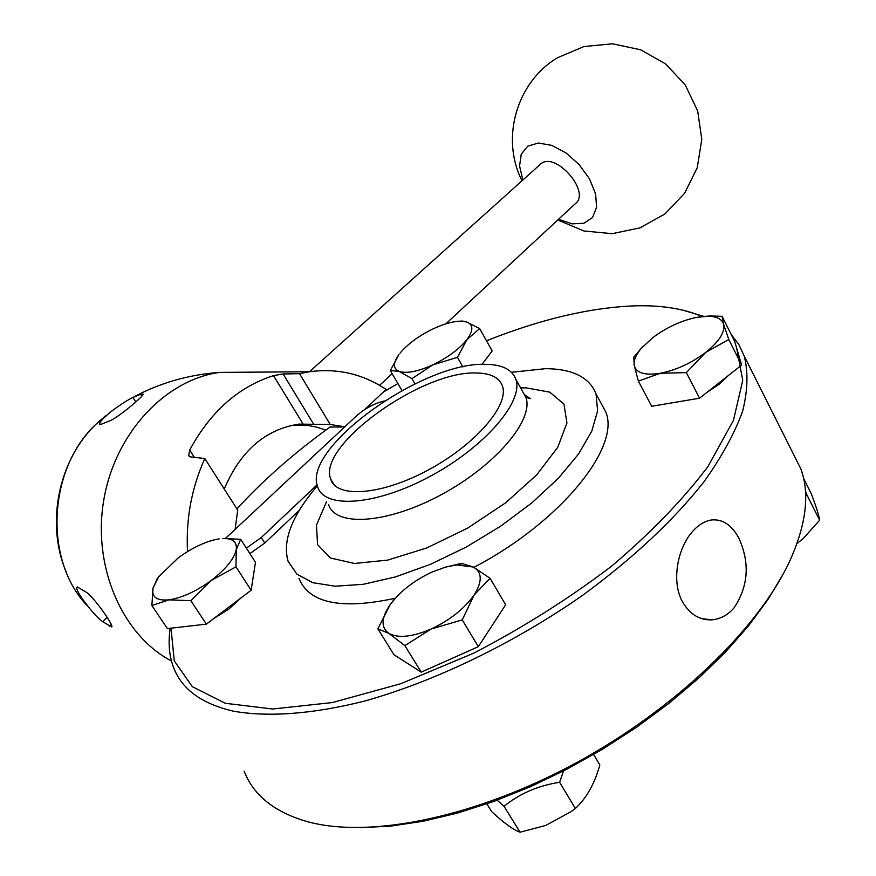 <?xml version="1.0" encoding="UTF-8"?>
<svg xmlns="http://www.w3.org/2000/svg" width="876" height="876" viewBox="0 0 876 876"><rect width="100%" height="100%" fill="white"/><g stroke="black" fill="none" stroke-linecap="round" stroke-linejoin="round"><path stroke-width="1.31" d="M682.689 602.162C671.027 581.883 677.411 547.785 692.894 531.119C698.687 524.669 704.983 520.946 711.794 519.939C722.678 519.008 731.668 524.998 738.753 537.919C750.075 562.83 748.476 586.186 733.957 607.966C727.748 615.127 720.368 619.091 711.805 619.847C699.716 620.307 690.014 614.404 682.689 602.162M360.562 827.656L390.696 826.123L423.283 821.228L457.798 812.983L493.637 801.474L530.133 786.845L566.619 769.347L602.392 749.319L636.764 727.124L669.1 703.209L698.818 678.046L725.427 652.116L748.498 625.902L767.737 599.874L782.936 574.492M170.218 628.267C168.104 642.174 169.068 654.832 173.109 666.264C181.058 688.689 201.097 703.647 233.191 711.115C267.574 717.356 312.568 714.203 364.591 701.074C435.284 681.276 514.278 643.072 582.617 595.319C633.228 558.154 673.743 520.224 704.184 481.537C721.857 456.615 734.668 433.182 742.618 411.26C747.775 390.51 748.323 372.136 744.261 356.149L738.873 344.575L731.219 334.522M703.691 316.335L682.415 310.038M792.922 453.089L800.861 468.923C810.015 494.009 806.194 524.987 789.385 561.834C758.047 628.848 675.462 708.925 576.156 762.865C476.84 816.771 372.256 838.31 309.721 822.268L307.235 821.611C274.538 812.194 253.525 795.386 244.163 771.187M476.533 373.023C422.254 370.241 316.685 445.829 330.745 479.172C336.614 498.762 382.221 495.148 429.021 469.58C475.909 444.274 509.493 404.898 502.419 385.955C499.254 377.523 490.626 373.209 476.533 373.023M485.589 364.339C422.845 361.481 301.694 448.194 317.681 486.87C324.383 509.416 376.932 505.397 431.112 475.81C485.392 446.508 524.012 401.033 515.822 379.286C512.121 369.464 502.047 364.482 485.589 364.339M317.364 485.819C292.004 515.482 282.236 540.612 288.073 561.188L296.876 574.13L312.721 582.682L335.103 586.208L363.135 584.314L395.481 576.923L430.477 564.308L466.196 547.095L500.645 526.213L531.907 502.857L558.308 478.34L578.554 454.02L591.782 431.156L597.607 410.855L596.052 393.97C589.504 377.337 572.663 368.895 545.54 368.665L511.453 372.289M298.968 578.39C309.206 603.312 341.311 609.926 395.295 598.242M473.927 567.33C560.541 522.238 621.007 446.815 605.71 411.851L600.892 402.916M486.476 340.775C540.755 319.138 590.347 307.498 635.253 305.834C660.646 305.144 682.305 308.44 700.209 315.71L702.081 316.51M736.694 348.232L742.738 380.403L733.42 420.425L707.939 466.536C683.061 499.583 650.912 532.816 611.514 566.235C568.765 598.702 522.841 627.676 473.73 653.178L400.88 683.685L332.343 702.563L272.699 709.002L225.318 703.286L192.271 686.631L174.28 660.887L171.017 628.18M236.914 508.879C263.457 479.906 294.654 452.52 330.493 426.721M383.469 391.966L397.901 383.546M728.405 375.497L719.185 384.257L707.151 392.229M689.653 399.872L670.731 403.059M464.795 652.719L439.336 664.074M241.447 597.574L228.932 609.006L213.656 618.609M194.625 625.475L189.753 626.033M240.703 539.288L236.246 549.613C237.221 541.839 232.655 538.138 222.537 538.51L240.703 539.288L255.474 562.326L251.127 590.26L206.386 624.117L167.382 628.596L151.876 605.535L153.037 588.004L157.483 578.423M219.219 538.85C206.386 541.061 192.742 547.369 178.299 557.793L158.578 576.966L153.037 588.004C151.351 597.027 156.684 600.969 169.024 599.841C182.175 597.804 196.29 591.311 211.346 580.372C225.866 569.126 234.166 558.877 236.246 549.613L235.983 566.838L211.346 580.372L190.869 600.695L169.024 599.841L151.876 605.535M251.127 590.26L235.983 566.838M206.386 624.117L190.869 600.695M444.537 567.385L461.433 563.41L473.368 567.035L490.056 578.28L505.649 604.79L478.34 646.674L421.246 672.144L394.025 654.81L377.863 628.848L390.116 604.67L396.708 596.72M421.246 672.144L404.854 645.623L388.878 633.403L377.863 628.848M478.34 646.674L462.243 619.88L431.178 629.001L404.854 645.623M490.056 578.28L474.047 595.078L462.243 619.88M473.368 567.035L456.451 564.921L445.501 567.111L431.748 572.192C415.903 579.583 402.982 589.165 392.985 600.925L390.116 604.67C381.148 617.898 380.742 627.468 388.878 633.403C398.273 638.473 412.377 637.005 431.178 629.001C450.023 620.109 464.313 608.809 474.047 595.078C482.49 581.609 482.26 572.258 473.368 567.035M563.52 770.957L559.622 782.29C538.16 785.63 519.621 793.623 504.039 806.27L497.141 800.193M504.039 806.27L520.059 832.2C513.194 829.736 503.722 822.882 491.666 811.636L486.837 803.872M520.059 832.2L545.737 825.433L571.064 811.669L575.357 808.482C586.427 798.31 594.585 783.801 599.83 764.967L593.665 754.488M575.357 808.482L559.622 782.29M699.749 316.816L710.02 315.962L722.076 316.313L734.69 341.421L741.643 365.073L699.563 398.208L651.678 406.267L638.374 381.104L634.213 365.412L633.841 357.09L643.367 346.02M699.563 398.208L686.335 372.607L660.285 373.285L638.374 381.104M741.643 365.073L728.777 339.505L705.793 352.349L686.335 372.607M722.076 316.313L723.576 324.175L728.777 339.505M652.74 337.665L641.133 348.517C635.757 354.999 633.447 360.627 634.213 365.412C636.217 373.034 644.911 375.651 660.285 373.285C676.294 370.088 691.471 363.113 705.793 352.349C719.284 341.421 725.208 332.026 723.576 324.175C721.901 319.105 716.732 316.455 708.06 316.225L696.628 317.353C681.123 320.66 666.494 327.438 652.74 337.665M805.416 490.823L806.96 495.006L805.657 495.586M797.007 543.514L803.029 538.718L819.651 520.202C819.038 515.625 816.257 506.821 811.307 493.779L803.62 478.482M819.651 520.202L806.96 495.006M458.028 321.284L462.232 321.032L466.459 321.897L479.676 328.588L492.148 350.947L481.986 364.405M432.843 364.832L411.961 378.651L399.193 371.413L390.313 370.537L398.974 354.484C392.886 362.993 392.963 368.643 399.193 371.413C406.727 373.734 417.951 371.544 432.843 364.832C447.767 357.583 459.112 349.195 466.864 339.669L457.458 357.353L432.843 364.832M414.972 383.852L411.961 378.651M462.889 366.935L457.458 357.353M479.676 328.588L466.864 339.669C473.631 330.394 473.489 324.47 466.459 321.897L461.203 321.163C453.472 321.196 444.154 323.737 433.248 328.796C418.936 335.749 407.855 343.863 400.004 353.159M401.964 390.521L390.313 370.537M249.89 553.621L264.76 543.021L299.34 510.281M384.279 400.989C374.282 403.409 364.964 408.424 356.346 416.034L225.559 538.313M246.375 548.124L261.267 537.535L317.112 484.822M325.85 430.094L316.389 427.05L308.593 425.594L298.65 425.046L290.044 425.714M298.147 424.225L301.738 425.057M187.519 551.573C185.854 518.844 191.614 487.833 204.809 458.531L237.714 510.128L235.195 528.896M344.794 426.787L330.241 424.499L299.11 424.115C265.428 429.218 240.473 450.855 224.245 489.005M330.022 427.061L342.078 426.984M204.809 458.531L190.037 456.834L188.712 455.805L189.698 450.045C210.492 411.676 238.436 386.863 273.531 375.607L283.112 373.953L299.537 373.669L330.241 424.499M364.274 409.848L386.152 389.459C362.806 373.888 337.205 367.986 309.316 371.752L299.537 373.669M299.428 424.072L300.348 425.035M140.62 394.255L143.127 394.211C143.763 396.105 117.001 418.575 109.15 421.093L101.561 424.126L99.317 424.192C99.711 421.695 104.321 416.965 113.146 409.99C121.808 403.77 128.389 399.587 132.889 397.452L140.62 394.255L141.857 396.182M102.612 621.642C95.232 617.197 72.927 588.453 77.318 586.942L85.903 591.99C93.36 596.162 114.811 626.8 111.635 626.909L102.612 621.642L107.19 617.416M539.977 164.633L540.591 164.086C554.968 150.541 591.377 192.052 575.357 203.659L445.884 323.824M522.862 180.007L519.567 165.991L521.253 154.176L527.768 146.15L538.368 143.029L551.672 145.35L565.918 152.862L579.135 164.579L589.493 178.879L595.581 193.782L596.611 207.251L592.526 217.511L583.963 223.26L572.116 223.84L558.538 219.274M328.522 504.477C335.475 527.374 388.046 523.771 441.986 494.305C496.035 465.134 534.261 419.44 525.863 397.343L522.644 391.561M326.649 501.433L316.466 525.118L317.572 544.664L330.482 558.001L354.517 563.465L387.707 560.103L426.798 547.938L467.609 528.14L505.616 502.846L536.703 474.88L557.738 447.318L566.936 422.977L563.958 404.088L549.723 392.141L526.06 387.838L520.618 387.904M261.267 537.535L264.76 543.021M249.112 372.18L219.493 372.399C165.411 379.877 115.26 432.886 103.861 499.55C92.21 566.148 121.939 634.98 171.477 661.052M283.112 373.953L313.444 423.853M273.531 375.607L302.932 423.787M189.698 450.045L194.352 457.327M105.996 415.476L96.645 423.601C48.049 467.883 43.176 560.147 87.348 605.809M111.296 624.435L109.38 626.209M135.791 401.942L132.889 397.452M701.577 618.598L711.75 619.847M744.261 356.149L800.861 468.923M334.282 484.954L330.745 479.172M524.801 394.835L530.385 398.69L525.863 397.343L515.822 379.286M605.71 411.851L596.052 393.97M700.209 315.71L703.231 316.378M158.578 576.966L156.684 579.485M458.148 564.768L462.846 563.52M641.133 348.517L639.162 350.586M708.06 316.225L710.02 315.962M461.203 321.163L462.232 321.032M133.294 397.255C159.684 382.976 188.417 374.698 219.493 372.399L309.316 371.752M66.401 572.411C45.399 523.914 58.309 459.659 96.678 423.568L113.146 409.99M379.582 385.352L392.152 373.691M309.48 371.72L540.591 164.086M557.76 219.996L583.931 230.979L612.171 233.684L639.973 227.869L664.84 214.029L684.539 193.366L697.252 167.721L701.785 139.393L697.679 110.956L685.273 85.005L665.672 63.97L640.652 49.79L612.543 43.8L583.942 46.548L557.486 57.75C516.446 82.136 500.448 138.682 522.03 180.763"/></g></svg>
